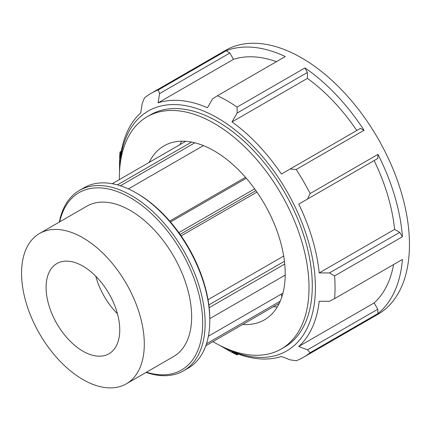 <?xml version="1.0" encoding="UTF-8"?>
<svg xmlns="http://www.w3.org/2000/svg" width="431" height="431" viewBox="0 0 431 431"><rect width="100%" height="100%" fill="white"/><g stroke="black" fill="none" stroke-linecap="round" stroke-linejoin="round"><path stroke-width="0.65" d="M205.819 345.732L279.24 303.338M280.215 301.199L206.476 343.771M120.389 185.772L194.817 142.801M191.542 142.079L117.41 184.877M203.41 145.603L128.411 188.902M112.27 183.703L185.696 141.314M180.104 234.389L255.917 190.615M254.656 188.853L178.849 232.621M256.951 192.102L181.139 235.87M170.498 221.992L246.268 178.24M245.481 177.33L169.712 221.076M281.055 294.254L281.949 296.56M208.033 299.707L283.673 256.036M181.72 141.201A100.439 57.986 -120 0 0 179.829 144.703M273.373 306.727A100.439 57.986 -120 0 0 277.348 306.84M146.109 372.411A104.157 60.135 -120 0 0 183.574 370.822A104.157 60.135 -120 0 0 205.145 323.142A104.157 60.135 -120 0 0 159.68 218.323A104.157 60.135 -120 0 0 79.423 190.421A104.157 60.135 -120 0 0 59.311 222.073M59.688 221.857A102.416 59.133 60 0 1 138.426 202.947A102.416 59.133 60 0 1 202.694 323.142A102.416 59.133 60 0 1 146.481 372.195M79.423 190.421L84.067 187.738A104.157 60.135 60 0 1 136.148 192.899A104.157 60.135 60 0 1 209.795 320.459A104.157 60.135 60 0 1 188.223 368.139L183.574 370.822M126.321 383.832L173.666 356.496A86.798 50.109 -120 0 0 191.644 316.763A86.798 50.109 -120 0 0 153.759 229.416A86.798 50.109 -120 0 0 86.873 206.163L39.528 233.5A86.798 50.109 -120 0 0 39.528 333.723A86.798 50.109 -120 0 0 126.321 383.832A86.798 50.109 -120 0 0 144.299 344.1A86.798 50.109 -120 0 0 106.409 256.752A86.798 50.109 -120 0 0 39.528 233.5M209.795 320.459L209.795 319.042A102.416 59.133 -120 0 0 137.37 193.605L136.148 192.899M285.198 275.097L209.795 318.633M209.164 307.68L284.724 264.058M284.422 261.283L208.836 304.927M310.115 193.551L307.492 199.057L377.777 158.479L377.96 154.384L310.115 193.551A152.385 87.983 -120 0 0 296.21 169.469L364.055 130.297A152.385 87.983 -120 0 0 304.965 67.92L237.12 107.087L237.125 113.035L307.405 72.456L304.965 67.92M119.586 170.735A138.502 79.961 60 0 1 175.848 104.593A138.502 79.961 60 0 1 277.494 176.284A138.502 79.961 60 0 1 314.996 297.611A138.502 79.961 60 0 1 220.71 345.877M238.101 354.029L237.125 354.589L232.023 351.599A141.718 81.82 -120 0 0 281.395 356.491L290.133 359.842L296.21 360.752A152.385 87.983 -120 0 0 303.483 357.288A152.385 87.983 -120 0 0 310.115 352.725L377.96 313.552A152.385 87.983 -120 0 0 402.435 259.451L334.591 298.624A152.385 87.983 -120 0 0 335.043 287.531A152.385 87.983 -120 0 0 334.591 275.915L402.435 236.743A152.385 87.983 -120 0 0 377.96 154.384M402.435 236.743L399.731 232.363L329.446 272.942L334.591 275.915M329.446 272.942L319.204 272.92A141.718 81.82 -120 0 0 298.753 204.1L307.492 199.057M364.055 130.297L360.413 128.411L290.133 168.99L296.21 169.469M290.133 168.99L281.395 174.032A141.718 81.82 -120 0 0 232.023 121.914L237.125 113.035M237.12 107.087A152.385 87.983 -120 0 0 217.456 95.736L285.3 56.563A152.385 87.983 -120 0 0 226.21 50.713L158.366 89.885L159.567 93.608L229.852 53.029L226.21 50.713M229.852 53.029L233.489 59.327L158.102 102.853A141.718 81.82 -120 0 1 207.473 107.745L212.575 98.861L217.456 95.736M158.102 102.853L159.567 93.608M158.366 89.885A152.385 87.983 -120 0 0 151.098 93.344A152.385 87.983 -120 0 0 144.46 97.912L142.208 103.634L140.738 112.874A141.718 81.82 -120 0 0 120.292 158.08L120.254 152.165L121.23 151.599M121.294 151.259L119.985 152.014L120.254 152.165M119.985 152.014A152.385 87.983 -120 0 0 119.532 163.107L119.532 171.662M219.88 345.463L227.288 349.74A152.385 87.983 -120 0 0 237.12 354.896L238.429 354.142M237.125 354.589L237.12 354.896M377.96 313.552L377.777 309.242L307.492 349.821L310.115 352.725M307.492 349.821L298.753 346.47A141.718 81.82 -120 0 0 319.204 301.264L329.446 301.285L334.591 298.624M303.483 357.288L377.89 314.328A152.385 87.983 -120 0 0 409.45 244.571A152.385 87.983 -120 0 0 342.931 91.216A152.385 87.983 -120 0 0 225.505 50.389L151.098 93.344M377.777 158.479L298.753 204.1M319.204 272.92L394.591 229.394L399.731 232.363M298.753 346.47L374.14 302.945L377.777 309.242M276.449 61.676A141.718 81.82 -120 0 0 233.489 59.327M374.14 302.945A141.718 81.82 -120 0 0 393.589 264.564M307.405 72.456L307.405 78.394L232.023 121.914M356.782 130.512A141.718 81.82 -120 0 0 307.405 78.394M394.591 229.394A141.718 81.82 -120 0 0 374.14 160.58M212.919 341.632A134.1 77.424 -120 0 0 281.238 349.018L284.519 347.122A134.1 77.424 -120 0 0 312.292 285.731A134.1 77.424 -120 0 0 253.757 150.78A134.1 77.424 -120 0 0 150.419 114.851L147.138 116.747A134.1 77.424 -120 0 0 119.371 179.603M119.748 329.925A52.076 30.068 -120 0 0 97.018 277.516A52.076 30.068 -120 0 0 56.887 263.567A52.076 30.068 -120 0 0 46.101 287.407A52.076 30.068 -120 0 0 68.831 339.817A52.076 30.068 -120 0 0 108.962 353.765A52.076 30.068 -120 0 0 119.748 329.925M95.752 276.217A52.076 30.068 -120 0 0 117.442 313.779M281.238 349.018A134.1 77.424 -120 0 0 309.011 287.628A134.1 77.424 -120 0 0 250.476 152.671A134.1 77.424 -120 0 0 147.138 116.747M242.68 324.446A100.439 57.986 -120 0 0 264.408 319.861A100.439 57.986 -120 0 0 285.209 273.884A100.439 57.986 -120 0 0 241.365 172.809A100.439 57.986 -120 0 0 163.969 145.899A100.439 57.986 -120 0 0 149.137 162.422M282.93 293.172L208.383 336.212"/></g></svg>
